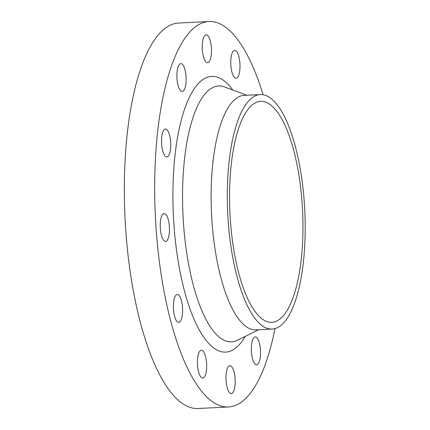 <?xml version="1.0" encoding="UTF-8"?>
<svg xmlns="http://www.w3.org/2000/svg" width="430" height="430" viewBox="0 0 430 430"><rect width="100%" height="100%" fill="white"/><g stroke="black" fill="none" stroke-linecap="round" stroke-linejoin="round"><path stroke-width="0.64" d="M260.44 349.778A13.937 4.579 87.1 0 0 255.21 336.975A13.937 4.579 87.1 0 0 251.405 352.003A13.937 4.579 87.1 0 0 256.629 364.812A13.937 4.579 87.1 0 0 260.44 349.778M235.097 378.572A13.937 4.579 87.1 0 0 229.867 365.763A13.937 4.579 87.1 0 0 226.062 380.797A13.937 4.579 87.1 0 0 231.286 393.6A13.937 4.579 87.1 0 0 235.097 378.572M206.572 363.033A13.937 4.579 87.1 0 0 201.347 350.224A13.937 4.579 87.1 0 0 197.537 365.253A13.937 4.579 87.1 0 0 202.761 378.061A13.937 4.579 87.1 0 0 206.572 363.033M182.519 307.321A13.937 4.579 87.1 0 0 177.294 294.512A13.937 4.579 87.1 0 0 173.483 309.546A13.937 4.579 87.1 0 0 178.708 322.349A13.937 4.579 87.1 0 0 182.519 307.321M169.372 226.368A13.937 4.579 87.1 0 0 164.147 213.559A13.937 4.579 87.1 0 0 160.336 228.593A13.937 4.579 87.1 0 0 165.561 241.402A13.937 4.579 87.1 0 0 169.372 226.368M170.656 141.868A13.937 4.579 87.1 0 0 165.432 129.059A13.937 4.579 87.1 0 0 161.621 144.088A13.937 4.579 87.1 0 0 166.845 156.896A13.937 4.579 87.1 0 0 170.656 141.868M186.034 76.454A13.937 4.579 87.1 0 0 180.804 63.645A13.937 4.579 87.1 0 0 176.999 78.679A13.937 4.579 87.1 0 0 182.223 91.488A13.937 4.579 87.1 0 0 186.034 76.454M211.377 47.666A13.937 4.579 87.1 0 0 206.147 34.857A13.937 4.579 87.1 0 0 202.342 49.885A13.937 4.579 87.1 0 0 207.566 62.694A13.937 4.579 87.1 0 0 211.377 47.666M239.897 63.205A13.937 4.579 87.1 0 0 234.673 50.396A13.937 4.579 87.1 0 0 230.862 65.424A13.937 4.579 87.1 0 0 236.086 78.233A13.937 4.579 87.1 0 0 239.897 63.205M263.09 94.734A192.979 63.377 87.1 0 0 208.926 21.5L178.584 23.043A192.979 63.377 87.1 0 0 125.823 231.157A192.979 63.377 87.1 0 0 198.171 408.5L228.507 406.957A192.979 63.377 87.1 0 0 274.974 328.611M208.926 21.5A192.979 63.377 87.1 0 0 156.165 229.62A192.979 63.377 87.1 0 0 228.507 406.957M260.29 94.573L244.111 95.39A117.395 38.555 87.1 0 0 212.017 221.998A117.395 38.555 87.1 0 0 256.027 329.88L272.206 329.058A117.395 38.555 87.1 0 0 304.3 202.455A117.395 38.555 87.1 0 0 260.29 94.573A117.395 38.555 87.1 0 0 228.196 221.176A117.395 38.555 87.1 0 0 272.206 329.058M302.113 202.992A110.639 36.335 87.1 0 0 260.634 101.313A110.639 36.335 87.1 0 0 230.389 220.638A110.639 36.335 87.1 0 0 271.862 322.312A110.639 36.335 87.1 0 0 302.113 202.992M232.797 90.037A138.035 45.333 87.1 0 0 187.91 100.496A138.035 45.333 87.1 0 0 173.973 225.234A138.035 45.333 87.1 0 0 245.315 336.357M246.825 95.256L224.503 86.946A128.092 42.07 87.1 0 0 183.529 224.121A128.092 42.07 87.1 0 0 237.376 340.27L258.736 329.74"/></g></svg>

